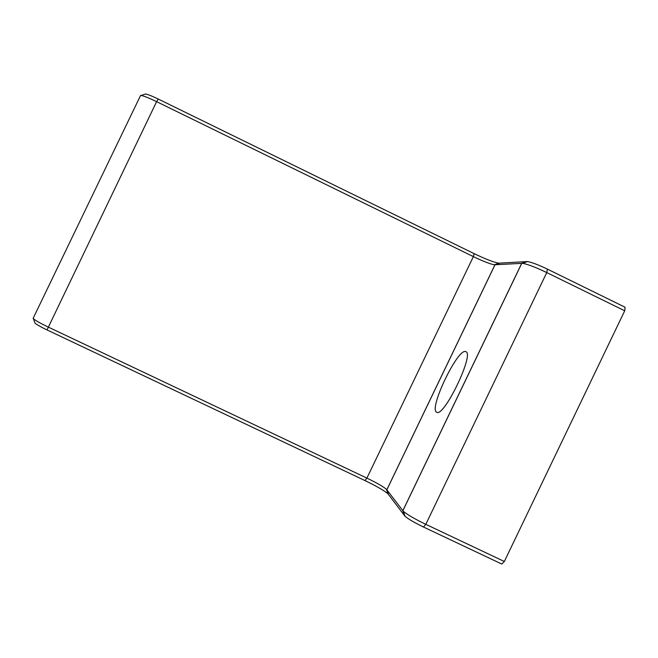<?xml version="1.0" encoding="UTF-8"?>
<svg xmlns="http://www.w3.org/2000/svg" width="658" height="658" viewBox="0 0 658 658"><rect width="100%" height="100%" fill="white"/><g stroke="black" fill="none" stroke-linecap="round" stroke-linejoin="round"><path stroke-width="0.99" d="M34.726 322.346L35.014 323.144C36.807 324.682 40.812 326.944 47.022 329.921L365.026 480.595C376.425 486.106 384.075 490.506 387.99 493.804L405.007 516.259C408.264 519.039 414.425 522.625 423.489 527.025L501.791 564.046L504.341 561.488L425.8 524.336C414.762 518.989 407.286 514.646 403.354 511.324L386.468 489.313C383.153 486.542 376.623 482.808 366.893 478.103L48.001 326.952C40.442 323.325 35.59 320.594 33.418 318.752L33.278 318.028M504.341 561.488L624.713 310.798L625.1 307.245L547.407 269.13C538.392 264.829 531.754 262.303 527.486 261.547L498.772 263.184C493.681 262.246 485.464 259.063 474.138 253.634L158.307 99.07C152.154 96.093 147.894 94.398 145.533 93.987L144.653 94.283M140.384 95.854L141.116 95.468C143.954 95.978 149.119 98.042 156.604 101.653L473.373 256.62C483.046 261.251 490.029 263.973 494.331 264.787L522.616 263.323C527.749 264.253 535.801 267.337 546.765 272.577L624.713 310.798M465.667 351.602L465.872 351.685C474.731 353.7 443.805 417.896 436.706 412.229L436.567 412.147C428.638 408.618 457.804 347.934 465.667 351.602M547.407 269.13L546.765 272.577L425.8 524.336L423.489 527.025M526.745 261.514L521.728 263.282L402.811 510.731L404.555 515.757M499.554 263.216L494.997 264.82L386.871 489.758L388.467 494.331M474.138 253.634L473.373 256.62L366.893 478.103L365.026 480.595M158.307 99.07L156.604 101.653L47.022 329.921M405.007 516.259L403.354 511.324M386.468 489.313L387.99 493.804M35.014 323.144L33.418 318.752M140.59 95.435L33.097 318.406M494.948 264.82L386.846 489.716M521.794 263.282L402.844 510.781M145.533 93.987L141.116 95.468M494.331 264.787L498.772 263.184M527.486 261.547L522.616 263.323"/></g></svg>
